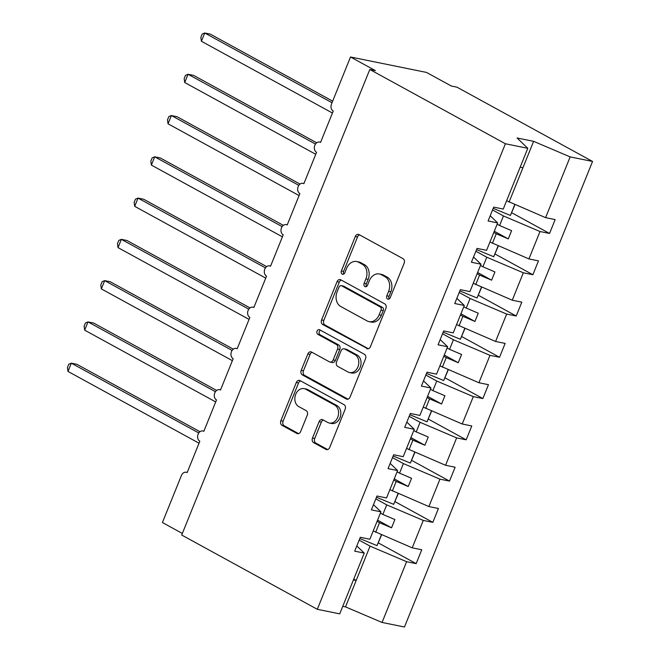 <?xml version="1.0" encoding="UTF-8"?>
<svg xmlns="http://www.w3.org/2000/svg" width="660" height="660" viewBox="0 0 660 660"><rect width="100%" height="100%" fill="white"/><g stroke="black" fill="none" stroke-linecap="round" stroke-linejoin="round"><path stroke-width="0.99" d="M387.61 299.005A2.475 1.914 -78.5 0 0 388.03 299.161A2.475 1.914 -78.5 0 0 390.233 297.676L404.143 263.241A3.531 2.739 -78.5 0 0 403.012 258.662L359.057 234.589A3.531 2.739 -78.5 0 0 358.446 234.366A3.531 2.739 -78.5 0 0 355.303 236.486L341.393 270.922A2.475 1.914 -78.5 0 0 342.185 274.131A2.475 1.914 -78.5 0 0 342.606 274.288A2.475 1.914 -78.5 0 0 344.809 272.795L346.607 268.339A11.311 8.753 -78.5 0 1 356.672 261.533A11.311 8.753 -78.5 0 1 358.611 262.251L362.274 264.256A11.311 8.753 -78.5 0 1 365.904 278.908L364.105 283.363A2.475 1.914 -78.5 0 0 364.897 286.572A2.475 1.914 -78.5 0 0 365.318 286.721A2.475 1.914 -78.5 0 0 367.521 285.236L369.32 280.78A11.311 8.753 -78.5 0 1 379.385 273.974A11.311 8.753 -78.5 0 1 381.323 274.692L384.986 276.697A11.311 8.753 -78.5 0 1 388.616 291.349L386.81 295.804A2.475 1.914 -78.5 0 0 387.61 299.005M312.485 438.058A3.531 2.739 -78.5 0 0 313.624 442.637L325.949 449.394A3.531 2.739 -78.5 0 0 326.56 449.617A3.531 2.739 -78.5 0 0 329.703 447.488L345.155 409.241A3.531 2.739 -78.5 0 0 344.025 404.662L300.069 380.589A3.531 2.739 -78.5 0 0 299.459 380.366A3.531 2.739 -78.5 0 0 296.315 382.495L280.863 420.733A3.531 2.739 -78.5 0 0 281.993 425.312L296.893 433.471A3.531 2.739 -78.5 0 0 297.495 433.694A3.531 2.739 -78.5 0 0 300.647 431.566L307.255 415.206A3.531 2.739 -78.5 0 0 306.125 410.627L298.733 406.576A9.454 7.318 -78.5 0 1 295.342 395.373A9.454 7.318 -78.5 0 1 304.12 388.641A9.454 7.318 -78.5 0 1 305.745 389.235L334.678 405.091A9.454 7.318 -78.5 0 1 338.077 416.295A9.454 7.318 -78.5 0 1 329.299 423.027A9.454 7.318 -78.5 0 1 327.673 422.425L322.855 419.785A3.531 2.739 -78.5 0 0 322.245 419.562A3.531 2.739 -78.5 0 0 319.102 421.69L312.485 438.058L314.721 438.512A3.531 2.739 -78.5 0 0 315.859 443.091L327.657 449.551M505.395 143.756L317.303 609.304L339.71 613.849L364.254 553.105L354.7 551.158L360.302 537.298L369.856 539.236L380.927 511.83L371.374 509.891L376.975 496.023L386.529 497.962L397.6 470.555L388.047 468.616L393.649 454.748L403.202 456.687L414.274 429.289L404.72 427.342L410.322 413.482L419.884 415.421L430.955 388.014L421.402 386.075L427.004 372.207L436.557 374.146L447.629 346.739L438.075 344.8L443.677 330.932L453.23 332.871L464.302 305.464L454.748 303.526L460.35 289.658L469.904 291.604L480.975 264.198L471.421 262.259L477.023 248.391L486.577 250.33L497.656 222.923L488.095 220.984L493.705 207.116L503.258 209.055L527.802 148.302L505.395 143.756L369.798 69.481L375.391 70.62L350.51 56.991L331.501 104.041A5.404 4.183 101.5 0 0 333.234 111.037L320.562 142.403A5.404 4.183 -78.5 0 0 319.63 142.065A5.404 4.183 -78.5 0 0 314.614 145.91A5.404 4.183 -78.5 0 0 316.552 152.311L303.88 183.678A5.404 4.183 -78.5 0 0 302.957 183.34A5.404 4.183 -78.5 0 0 297.94 187.184A5.404 4.183 -78.5 0 0 299.879 193.586L287.207 224.953A5.404 4.183 -78.5 0 0 286.283 224.606A5.404 4.183 -78.5 0 0 281.267 228.451A5.404 4.183 -78.5 0 0 283.206 234.853L270.534 266.219A5.404 4.183 -78.5 0 0 269.61 265.881A5.404 4.183 -78.5 0 0 264.594 269.726A5.404 4.183 -78.5 0 0 266.533 276.127L253.861 307.494A5.404 4.183 -78.5 0 0 252.928 307.156A5.404 4.183 -78.5 0 0 247.912 311A5.404 4.183 -78.5 0 0 249.859 317.402L237.179 348.769A5.404 4.183 -78.5 0 0 236.255 348.422A5.404 4.183 -78.5 0 0 231.239 352.267A5.404 4.183 -78.5 0 0 233.178 358.669L220.506 390.035A5.404 4.183 -78.5 0 0 219.582 389.697A5.404 4.183 -78.5 0 0 214.566 393.541A5.404 4.183 -78.5 0 0 216.505 399.943L203.833 431.31A5.404 4.183 -78.5 0 0 202.909 430.972A5.404 4.183 -78.5 0 0 197.893 434.816A5.404 4.183 -78.5 0 0 199.831 441.218L187.16 472.585A5.404 4.183 -78.5 0 0 186.236 472.238A5.404 4.183 -78.5 0 0 181.426 475.489L162.418 522.538L182.341 533.453M317.303 609.304L181.706 535.037L369.798 69.481M366.679 348.596A3.531 2.739 -78.5 0 0 367.282 348.818A3.531 2.739 -78.5 0 0 370.425 346.698L385.877 308.451A3.531 2.739 -78.5 0 0 384.747 303.872L340.791 279.799A3.531 2.739 -78.5 0 0 340.18 279.576A3.531 2.739 -78.5 0 0 337.037 281.696L321.585 319.943A3.531 2.739 -78.5 0 0 322.715 324.522L367.925 348.851M365.516 358.85L350.064 397.089A3.531 2.739 -78.5 0 1 346.921 399.217A3.531 2.739 -78.5 0 1 346.318 398.995L302.354 374.913A3.531 2.739 -78.5 0 1 301.224 370.334L307.84 353.974A3.531 2.739 -78.5 0 1 310.984 351.846A3.531 2.739 -78.5 0 1 311.586 352.069L329.414 361.837A3.531 2.739 -78.5 0 0 330.025 362.06A3.531 2.739 -78.5 0 0 333.168 359.931L337.557 349.074A3.531 2.739 -78.5 0 0 336.418 344.495L317.864 334.331A2.475 1.914 -78.5 0 1 316.973 331.394A2.475 1.914 -78.5 0 1 319.267 329.637A2.475 1.914 -78.5 0 1 319.696 329.794L364.386 354.272A3.531 2.739 -78.5 0 1 365.516 358.85M364.254 553.105L356.812 545.935M380.927 511.83L373.486 504.661M397.6 470.555L390.159 463.394M414.274 429.289L406.832 422.12M430.955 388.014L423.505 380.845M447.629 346.739L440.187 339.578M464.302 305.464L456.86 298.303M480.975 264.198L473.534 257.029M378.337 542.916L416.163 563.64L421.765 549.772L412.211 547.833L423.283 520.427L386.735 504.859L375.82 498.877M373.213 530.92L412.211 547.833M395.01 501.649L432.836 522.365L438.438 508.497L428.885 506.558L439.956 479.152L403.417 463.592L392.494 457.611M389.887 489.646L428.885 506.558M411.683 460.375L449.51 481.09L455.111 467.231L445.558 465.284L456.629 437.885L420.09 422.317L409.167 416.336M406.56 448.379L445.558 465.284M428.356 419.1L466.183 439.824L471.784 425.956L462.231 424.017L473.303 396.611L436.763 381.043L425.848 375.061M423.241 407.104L462.231 424.017M445.038 377.834L482.864 398.549L488.466 384.681L478.912 382.742L489.984 355.336L453.436 339.768L442.522 333.795M439.915 365.83L478.912 382.742M461.711 336.559L499.537 357.274L505.139 343.414L495.586 341.467L506.657 314.069L470.11 298.501L459.195 292.52M456.588 324.563L495.586 341.467M478.385 295.284L516.211 316.008L521.812 302.14L512.259 300.201L523.331 272.795L486.791 257.227L475.868 251.245M473.261 283.288L512.259 300.201M495.058 254.017L532.884 274.733L538.486 260.865L528.932 258.926L540.004 231.52L549.557 233.459L555.159 219.59L545.606 217.651L570.158 156.898L592.556 161.452L456.967 87.178L451.382 86.047L426.5 72.418L350.51 56.991M489.934 242.014L528.932 258.926M497.656 222.923L490.207 215.762M506.616 200.747L545.606 217.651M342.746 606.326L345.518 606.886L370.062 546.134L359.147 540.152M370.062 546.134L406.609 561.701L416.163 563.64M432.836 522.365L423.283 520.427M449.51 481.09L439.956 479.152M466.183 439.824L456.629 437.885M482.864 398.549L473.303 396.611M499.537 357.274L489.984 355.336M516.211 316.008L506.657 314.069M532.884 274.733L523.331 272.795M345.518 606.886L382.058 622.454L406.609 561.701M382.058 622.454L404.464 627L592.556 161.452M375.664 532.265L379.533 522.687L391.553 527.81L394.894 519.56L382.866 514.437L386.735 504.859M377.083 521.351L379.533 522.687M380.416 513.092L382.866 514.437M392.337 490.99L396.206 481.42L408.235 486.535L411.568 478.285L399.548 473.162L403.417 463.592M393.756 480.076L396.206 481.42M397.089 471.817L399.548 473.162M409.018 449.724L412.888 440.146L424.908 445.269L428.241 437.011L416.221 431.887L420.09 422.317M410.429 438.801L412.888 440.146M413.77 430.551L416.221 431.887M425.692 408.449L429.561 398.871L441.581 403.994L444.914 395.744L432.894 390.621L436.763 381.043M427.111 397.526L429.561 398.871M430.444 389.276L432.894 390.621M442.365 367.174L446.234 357.604L458.255 362.719L461.596 354.469L449.567 349.346L453.436 339.768M443.784 356.26L446.234 357.604M447.117 348.001L449.567 349.346M459.038 325.908L462.907 316.33L474.936 321.453L478.269 313.195L466.24 308.072L470.11 298.501M460.457 314.985L462.907 316.33M463.79 306.735L466.24 308.072M475.72 284.633L479.581 275.055L491.609 280.178L494.942 271.928L482.922 266.805L486.791 257.227M477.13 273.71L479.581 275.055M480.463 265.46L482.922 266.805M492.393 243.358L496.262 233.788L508.282 238.903L511.615 230.653L499.595 225.53L503.464 215.952L540.004 231.52M493.804 232.444L496.262 233.788M497.145 224.185L499.595 225.53M503.464 215.952L492.55 209.979M511.731 212.743L549.557 233.459M527.802 148.302L517.069 137.981L533.61 141.339L570.158 156.898M509.066 202.092L533.61 141.339M520.171 167.186L522.943 167.747M353.735 579.125L356.185 580.47L353.422 579.909M494.29 231.239L508.282 238.903M477.617 272.514L491.609 280.178M460.944 313.789L474.936 321.453M444.262 355.063L458.255 362.719M427.589 396.33L441.581 403.994M410.916 437.605L424.908 445.269M394.243 478.88L408.235 486.535M377.57 520.146L391.553 527.81M389.243 298.914A2.475 1.914 -78.5 0 1 389.045 296.257L390.852 291.802A11.311 8.753 -78.5 0 0 387.222 277.15L384.986 276.697M379.385 273.974L381.62 274.428A11.311 8.753 -78.5 0 1 383.559 275.146L387.222 277.15M356.672 261.533L358.908 261.987A11.311 8.753 -78.5 0 1 360.847 262.705L364.51 264.709A11.311 8.753 -78.5 0 1 368.14 279.361L366.333 283.816A2.475 1.914 -78.5 0 0 366.531 286.473M359.584 234.877A3.531 2.739 -78.5 0 0 357.538 236.94L343.629 271.375A2.475 1.914 -78.5 0 0 343.819 274.032M341.319 280.087A3.531 2.739 -78.5 0 0 339.273 282.15L323.821 320.397A3.531 2.739 -78.5 0 0 324.951 324.976L368.379 348.76M381.018 310.142A2.475 1.914 -78.5 0 0 380.226 306.941L341.641 285.805A2.475 1.914 -78.5 0 0 341.22 285.648A2.475 1.914 -78.5 0 0 339.017 287.133L337.12 291.835A11.311 8.753 -78.5 0 0 340.741 306.488L367.117 320.933A11.311 8.753 -78.5 0 0 369.055 321.643A11.311 8.753 -78.5 0 0 379.12 314.845L381.018 310.142L383.254 310.596A2.475 1.914 -78.5 0 0 382.462 307.395L380.226 306.941M341.22 285.648L343.456 286.102A2.475 1.914 -78.5 0 1 343.876 286.259L382.462 307.395M369.055 321.643L371.291 322.096A11.311 8.753 -78.5 0 0 381.356 315.298L379.12 314.845M383.254 310.596L381.356 315.298M348.018 399.16L304.59 375.367L302.354 374.913M312.122 352.358A3.531 2.739 -78.5 0 0 310.068 354.428L303.46 370.788A3.531 2.739 -78.5 0 0 304.59 375.367M330.025 362.06L332.26 362.513A3.531 2.739 -78.5 0 0 335.404 360.385L339.784 349.528A3.531 2.739 -78.5 0 0 338.654 344.949L320.1 334.785L317.864 334.331M320.488 330.231A2.475 1.914 -78.5 0 0 319.085 332.491A2.475 1.914 -78.5 0 0 320.1 334.785M347.911 371.968A9.454 7.318 -78.5 0 0 349.536 372.562A9.454 7.318 -78.5 0 0 358.314 365.83A9.454 7.318 -78.5 0 0 354.923 354.626L344.726 349.041A3.531 2.739 -78.5 0 0 344.116 348.818A3.531 2.739 -78.5 0 0 340.972 350.947L336.584 361.804A3.531 2.739 -78.5 0 0 337.722 366.382L347.911 371.968M349.536 372.562L351.772 373.015A9.454 7.318 -78.5 0 0 360.55 366.284A9.454 7.318 -78.5 0 0 357.151 355.08L354.923 354.626M344.116 348.818L346.351 349.272A3.531 2.739 -78.5 0 1 346.962 349.495L357.151 355.08M323.383 420.082A3.531 2.739 -78.5 0 0 321.337 422.144L314.721 438.512M329.299 423.027L331.534 423.481A9.454 7.318 -78.5 0 0 340.312 416.749A9.454 7.318 -78.5 0 0 336.913 405.545L334.678 405.091M304.12 388.641L306.355 389.095A9.454 7.318 -78.5 0 1 307.981 389.689L336.913 405.545M300.597 380.878A3.531 2.739 -78.5 0 0 298.551 382.948L283.099 421.187A3.531 2.739 -78.5 0 0 284.229 425.766L298.592 433.636M332.665 101.153L210.317 34.13L204.732 33L201.399 41.258L332.425 113.025M201.399 41.258L200.838 37.348L202.174 34.048L204.732 33L332.029 102.729M493.202 208.354L510.411 215.449L515.014 204.625M514.816 204.542L510.411 215.449M316.693 142.807L193.644 75.405L188.059 74.275L184.718 82.525L315.752 154.3M184.718 82.525L184.165 78.614L185.501 75.322L188.059 74.275L315.488 144.07M476.528 249.62L493.738 256.724L498.341 245.891M498.143 245.809L493.738 256.724M300.019 184.082L176.971 116.68L171.377 115.541L168.044 123.799L299.079 195.575M168.044 123.799L167.492 119.889L168.82 116.589L171.377 115.541L298.815 185.344M459.855 290.895L477.064 297.998L481.668 287.166M481.47 287.084L477.064 297.998M283.346 225.349L160.289 157.954L154.704 156.816L151.371 165.074L282.406 236.841M151.371 165.074L150.818 161.164L152.146 157.864L154.704 156.816L282.142 226.619M443.173 332.17L460.383 339.265L464.986 328.441M464.797 328.358L460.383 339.265M266.673 266.623L143.616 199.221L138.031 198.091L134.698 206.341L265.724 278.116M134.698 206.341L134.137 202.43L135.473 199.138L138.031 198.091L265.46 267.886M426.5 373.436L443.71 380.539L448.313 369.707M448.115 369.625L443.71 380.539M249.991 307.898L126.943 240.496L121.357 239.357L118.024 247.615L249.051 319.39M118.024 247.615L117.463 243.705L118.8 240.405L121.357 239.357L248.787 309.161M409.827 414.711L427.036 421.814L431.64 410.982M431.442 410.899L427.036 421.814M233.318 349.165L110.269 281.771L104.684 280.632L101.343 288.89L232.378 360.657M101.343 288.89L100.79 284.98L102.127 281.68L104.684 280.632L232.114 350.435M393.154 455.986L410.363 463.081L414.967 452.257M414.769 452.174L410.363 463.081M216.645 390.439L93.596 323.037L88.003 321.907L84.67 330.157L215.704 401.932M84.67 330.157L84.117 326.246L85.445 322.954L88.003 321.907L215.44 391.71M376.48 497.252L393.682 504.356L398.293 493.531M398.096 493.441L393.682 504.356M199.972 431.714L76.915 364.312L71.329 363.173L67.996 371.432L199.031 443.207M67.996 371.432L67.444 367.521L68.772 364.221L71.329 363.173L198.767 432.977M359.799 538.527L377.008 545.63L381.612 534.798M381.422 534.715L377.008 545.63M390.852 291.802L388.616 291.349M383.559 275.146L381.323 274.692M366.333 283.816L364.105 283.363M368.14 279.361L365.904 278.908M364.51 264.709L362.274 264.256M360.847 262.705L358.611 262.251M343.629 271.375L341.393 270.922M357.538 236.94L355.303 236.486M389.045 296.257L386.81 295.804M324.951 324.976L322.715 324.522M323.821 320.397L321.585 319.943M339.273 282.15L337.037 281.696M343.876 286.259L341.641 285.805M347.564 399.25L346.318 398.995M303.46 370.788L301.224 370.334M310.068 354.428L307.84 353.974M335.404 360.385L333.168 359.931M339.784 349.528L337.557 349.074M338.654 344.949L336.418 344.495M346.962 349.495L344.726 349.041M321.337 422.144L319.102 421.69M307.981 389.689L305.745 389.235M298.147 433.727L296.893 433.471M284.229 425.766L281.993 425.312M283.099 421.187L280.863 420.733M298.551 382.948L296.315 382.495M327.203 449.641L325.949 449.394M315.859 443.091L313.624 442.637M320.611 142.263L319.63 142.065M303.938 183.538L302.957 183.34M287.265 224.812L286.283 224.606M270.592 266.079L269.61 265.881M253.918 307.354L252.928 307.156M237.237 348.628L236.255 348.422M220.564 389.895L219.582 389.697M203.89 431.17L202.909 430.972M187.217 472.444L186.236 472.238"/></g></svg>
